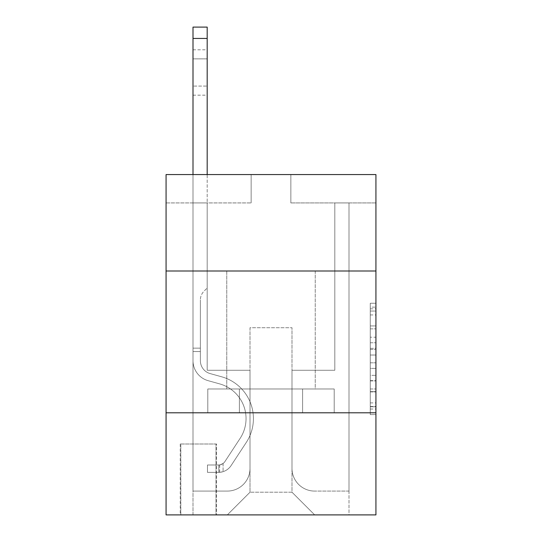<?xml version="1.0" encoding="UTF-8"?>
<svg xmlns="http://www.w3.org/2000/svg" width="542" height="542" viewBox="0 0 542 542"><rect width="100%" height="100%" fill="white"/><g stroke="black" fill="none" stroke-linecap="round" stroke-linejoin="round"><path stroke-width="0.41" stroke-dasharray="2.71 2.03" d="M370.261 337.205L370.261 355.024L375.931 355.024L375.931 409.027L375.931 308.811L375.931 355.024L370.261 355.024L370.261 307.138L370.261 414.596L370.261 303.242L370.261 406.798L375.931 406.798L370.261 406.798L375.931 406.798L370.261 406.798L370.261 388.98L370.261 414.596L375.931 414.596L375.931 303.242L375.931 406.52L375.931 362.815L370.261 362.815L375.931 362.815L375.931 388.98L375.931 311.033L370.261 311.033L375.931 311.033L375.931 414.596L375.931 308.811L375.931 414.596L370.261 414.596L370.261 303.242L375.931 303.242L375.931 308.811L375.931 303.242L375.931 308.811L375.931 303.242L375.931 307.138L375.931 303.242L370.261 303.242L370.261 311.033L375.931 311.033L370.261 311.033L370.261 337.205L375.931 337.205M315.241 271L315.241 388.98L226.759 388.98L315.241 388.98L226.759 388.98L315.241 388.98L315.241 271L226.759 271L226.759 388.98L226.759 271L315.241 271M216.549 444L180.249 444L216.549 444L216.549 514.9L180.249 514.9L216.549 514.9M180.249 444L180.249 514.9M375.931 348.337L375.931 342.774L375.931 348.337L370.261 348.337L370.261 325.932L370.261 391.907L370.261 375.342L375.931 375.342L370.261 375.342L370.261 414.596L375.931 414.596L370.261 414.596L375.931 414.596L370.261 414.596L370.261 303.242L375.931 303.242L370.261 303.242L375.931 303.242L370.261 303.242L370.261 348.337L375.931 348.337M375.931 412.801L375.931 514.9L166.069 514.9L166.069 412.801L375.931 412.801L375.931 174.571L290.851 174.571L375.931 174.571L375.931 202.932L375.931 174.571L166.069 174.571L251.149 174.571L166.069 174.571L166.069 202.932L251.149 202.932L166.069 202.932L166.069 174.571L166.069 271L375.931 271L166.069 271L166.069 412.801L375.931 412.801L166.069 412.801M375.931 202.932L290.851 202.932L375.931 202.932M334.814 202.932L348.994 202.932L334.814 202.932L348.994 202.932L334.814 202.932L348.994 202.932L334.814 202.932L348.994 202.932L334.814 202.932L348.994 202.932L334.814 202.932L348.994 202.932L334.814 202.932L348.994 202.932L334.814 202.932L348.994 202.932L334.814 202.932L348.994 202.932L334.814 202.932L334.814 370.261L291.989 370.261L291.989 492.211L250.011 492.211L291.989 492.211L314.678 514.9L348.994 514.9L348.994 202.932L348.994 514.9L227.322 514.9L314.678 514.9L291.989 492.211L314.678 514.9L291.989 492.211L291.989 327.72L291.989 468.39A22.689 22.689 0 0 0 314.678 491.079L348.994 491.079L348.994 202.932L348.994 491.079L348.994 202.932L348.994 491.079L348.994 202.932L348.994 491.079L348.994 202.932L348.994 491.079L348.994 202.932L348.994 491.079L348.994 202.932L348.994 491.079L348.994 202.932L348.994 491.079L314.678 491.079A22.689 22.689 0 0 1 291.989 468.39A22.689 22.689 0 0 0 314.678 491.079A22.689 22.689 0 0 1 291.989 468.39A22.689 22.689 0 0 0 314.678 491.079A22.689 22.689 0 0 1 291.989 468.39A22.689 22.689 0 0 0 314.678 491.079A22.689 22.689 0 0 1 291.989 468.39A22.689 22.689 0 0 0 314.678 491.079A22.689 22.689 0 0 1 291.989 468.39A22.689 22.689 0 0 0 314.678 491.079A22.689 22.689 0 0 1 291.989 468.39A22.689 22.689 0 0 0 314.678 491.079A22.689 22.689 0 0 1 291.989 468.39A22.689 22.689 0 0 0 314.678 491.079A22.689 22.689 0 0 1 291.989 468.39L291.989 370.261L291.989 468.39L291.989 370.261L291.989 468.39L291.989 370.261L291.989 468.39L291.989 370.261L291.989 468.39L291.989 370.261L291.989 468.39L291.989 370.261L291.989 468.39L291.989 370.261L291.989 468.39L291.989 370.261L334.814 370.261L291.989 370.261L334.814 370.261L291.989 370.261L334.814 370.261L291.989 370.261L334.814 370.261L291.989 370.261L334.814 370.261L291.989 370.261L334.814 370.261L291.989 370.261L334.814 370.261L291.989 370.261L334.814 370.261L291.989 370.261L334.814 370.261L334.814 202.932M193.006 202.932L207.186 202.932L193.006 202.932L207.186 202.932L193.006 202.932L207.186 202.932L193.006 202.932L207.186 202.932L193.006 202.932L207.186 202.932L193.006 202.932L207.186 202.932L193.006 202.932L207.186 202.932L193.006 202.932L207.186 202.932L193.006 202.932L207.186 202.932L193.006 202.932L193.006 514.9L227.322 514.9L250.011 492.211L250.011 370.261L207.186 370.261L207.186 202.932L207.186 370.261L207.186 202.932L207.186 370.261L207.186 202.932L207.186 370.261L207.186 202.932L207.186 370.261L207.186 202.932L207.186 370.261L207.186 202.932L207.186 370.261L207.186 202.932L207.186 370.261L207.186 202.932L207.186 370.261L207.186 202.932L207.186 370.261L250.011 370.261L207.186 370.261L250.011 370.261L207.186 370.261L250.011 370.261L207.186 370.261L250.011 370.261L207.186 370.261L250.011 370.261L207.186 370.261L250.011 370.261L207.186 370.261L250.011 370.261L207.186 370.261L250.011 370.261L207.186 370.261L250.011 370.261L250.011 492.211L227.322 514.9L250.011 492.211L227.322 514.9L193.006 514.9L193.006 202.932L193.006 491.079L227.322 491.079A22.689 22.689 0 0 0 250.011 468.39L250.011 370.261L250.011 468.39A22.689 22.689 0 0 1 227.322 491.079A22.689 22.689 0 0 0 250.011 468.39A22.689 22.689 0 0 1 227.322 491.079A22.689 22.689 0 0 0 250.011 468.39A22.689 22.689 0 0 1 227.322 491.079A22.689 22.689 0 0 0 250.011 468.39A22.689 22.689 0 0 1 227.322 491.079A22.689 22.689 0 0 0 250.011 468.39A22.689 22.689 0 0 1 227.322 491.079A22.689 22.689 0 0 0 250.011 468.39A22.689 22.689 0 0 1 227.322 491.079A22.689 22.689 0 0 0 250.011 468.39A22.689 22.689 0 0 1 227.322 491.079A22.689 22.689 0 0 0 250.011 468.39A22.689 22.689 0 0 1 227.322 491.079L193.006 491.079L227.322 491.079L193.006 491.079L227.322 491.079L193.006 491.079L227.322 491.079L193.006 491.079L227.322 491.079L193.006 491.079L227.322 491.079L193.006 491.079L227.322 491.079L193.006 491.079L227.322 491.079L193.006 491.079L193.006 202.932M180.811 514.9L215.98 514.9L180.811 514.9L180.811 444L215.98 444L215.98 514.9L215.98 444L180.811 444L180.811 514.9M250.011 327.72L250.011 492.211L250.011 327.72L291.989 327.72L250.011 327.72M290.851 202.932L290.851 174.571L290.851 202.932M251.149 202.932L251.149 174.571L251.149 202.932M334.204 412.801L207.796 412.801L334.204 412.801L334.204 388.98L207.796 388.98L302.599 388.98L302.599 412.801L302.599 388.98L239.401 388.98L239.401 412.801L239.401 388.98L207.796 388.98L207.796 412.801L207.796 388.98L334.204 388.98L334.204 412.801M375.931 271L166.069 271M239.401 388.98L239.401 412.801L239.401 388.98M302.599 388.98L302.599 412.801L302.599 388.98M370.261 355.024L375.931 355.024L370.261 355.024M370.261 307.138L370.261 303.242L370.261 307.138L375.931 307.138L370.261 307.138M370.261 391.629L370.261 368.384L370.261 391.629L375.931 391.629L370.261 391.629M370.261 368.384L370.261 362.815L375.931 362.815L370.261 362.815L370.261 368.384L375.931 368.384L370.261 368.384M370.261 325.932L370.261 311.033L370.261 325.932L375.931 325.932L370.261 325.932M370.261 303.242L375.931 303.242L370.261 303.242L370.261 308.811L370.261 303.242L375.931 303.242M370.261 414.596L375.931 414.596L370.261 414.596L370.261 409.027L370.261 414.596M193.006 174.571L193.006 360.742A20.704 20.704 0 0 0 208.155 380.68A20.704 20.704 0 0 1 193.006 360.742A20.704 20.704 0 0 0 208.155 380.68A20.704 20.704 0 0 1 193.006 360.742A20.704 20.704 0 0 0 208.155 380.68A20.704 20.704 0 0 1 193.006 360.742A20.704 20.704 0 0 0 208.155 380.68A20.704 20.704 0 0 1 193.006 360.742A20.704 20.704 0 0 0 208.155 380.68A20.704 20.704 0 0 1 193.006 360.742A20.704 20.704 0 0 0 208.155 380.68A20.704 20.704 0 0 1 193.006 360.742A20.704 20.704 0 0 0 208.155 380.68A20.704 20.704 0 0 1 193.006 360.742A20.704 20.704 0 0 0 208.155 380.68A20.704 20.704 0 0 1 193.006 360.742A20.704 20.704 0 0 0 208.155 380.68A20.704 20.704 0 0 1 193.006 360.742A20.704 20.704 0 0 0 208.155 380.68L219.693 383.899A36.016 36.016 0 0 1 240.14 438.349A36.016 36.016 0 0 0 219.693 383.899A36.016 36.016 0 0 1 240.14 438.349A36.016 36.016 0 0 0 219.693 383.899L208.155 380.68L219.693 383.899A36.016 36.016 0 0 1 240.14 438.349A36.016 36.016 0 0 0 219.693 383.899L208.155 380.68L219.693 383.899A36.016 36.016 0 0 1 240.14 438.349A36.016 36.016 0 0 0 219.693 383.899A36.016 36.016 0 0 1 240.14 438.349A36.016 36.016 0 0 0 219.693 383.899L208.155 380.68L219.693 383.899A36.016 36.016 0 0 1 240.14 438.349A36.016 36.016 0 0 0 219.693 383.899L208.155 380.68L219.693 383.899A36.016 36.016 0 0 1 240.14 438.349A36.016 36.016 0 0 0 219.693 383.899A36.016 36.016 0 0 1 240.14 438.349A36.016 36.016 0 0 0 219.693 383.899L208.155 380.68L219.693 383.899A36.016 36.016 0 0 1 240.14 438.349A36.016 36.016 0 0 0 219.693 383.899A36.016 36.016 0 0 1 240.14 438.349L224.937 461.527L240.14 438.349A36.016 36.016 0 0 0 219.693 383.899L208.155 380.68L219.693 383.899A36.016 36.016 0 0 1 240.14 438.349L224.937 461.527L240.14 438.349A36.016 36.016 0 0 0 219.693 383.899A36.016 36.016 0 0 1 240.14 438.349L224.937 461.527L240.14 438.349A36.016 36.016 0 0 0 219.693 383.899A36.016 36.016 0 0 1 240.14 438.349L224.937 461.527L240.14 438.349A36.016 36.016 0 0 0 219.693 383.899A36.016 36.016 0 0 1 240.14 438.349L224.937 461.527L240.14 438.349A36.016 36.016 0 0 0 219.693 383.899A36.016 36.016 0 0 1 240.14 438.349L224.937 461.527A7.656 7.656 0 0 1 223.074 463.498C218.772 465.47 218.772 465.47 223.074 463.498C218.772 465.47 218.772 465.47 223.074 463.498A7.656 7.656 0 0 0 224.937 461.527L240.14 438.349L224.937 461.527A7.656 7.656 0 0 1 218.819 464.982A7.656 7.656 0 0 0 224.937 461.527A7.656 7.656 0 0 1 223.074 463.498C218.772 465.47 218.772 465.47 223.074 463.498C218.772 465.47 218.772 465.47 223.074 463.498A7.656 7.656 0 0 0 224.937 461.527L240.14 438.349A36.016 36.016 0 0 0 219.693 383.899A36.016 36.016 0 0 1 240.14 438.349L224.937 461.527A7.656 7.656 0 0 1 218.819 464.982A7.656 7.656 0 0 0 224.937 461.527A7.656 7.656 0 0 1 223.074 463.498C218.772 465.47 218.772 465.47 223.074 463.498C218.772 465.47 218.772 465.47 223.074 463.498A7.656 7.656 0 0 0 224.937 461.527L240.14 438.349L224.937 461.527A7.656 7.656 0 0 1 218.819 464.982A7.656 7.656 0 0 0 224.937 461.527A7.656 7.656 0 0 1 223.074 463.498C218.772 465.47 218.772 465.47 223.074 463.498C218.772 465.47 218.772 465.47 223.074 463.498A7.656 7.656 0 0 0 224.937 461.527L240.14 438.349L224.937 461.527A7.656 7.656 0 0 1 218.819 464.982A7.656 7.656 0 0 0 224.937 461.527A7.656 7.656 0 0 1 223.074 463.498C218.772 465.47 218.772 465.47 223.074 463.498C218.772 465.47 218.772 465.47 223.074 463.498A7.656 7.656 0 0 0 224.937 461.527L240.14 438.349A36.016 36.016 0 0 0 219.693 383.899A36.016 36.016 0 0 1 240.14 438.349L224.937 461.527A7.656 7.656 0 0 1 218.819 464.982A7.656 7.656 0 0 0 224.937 461.527A7.656 7.656 0 0 1 223.074 463.498C218.772 465.47 218.772 465.47 223.074 463.498C218.772 465.47 218.772 465.47 223.074 463.498A7.656 7.656 0 0 0 224.937 461.527L240.14 438.349L224.937 461.527A7.656 7.656 0 0 1 218.819 464.982A7.656 7.656 0 0 0 224.937 461.527A7.656 7.656 0 0 1 223.074 463.498C218.772 465.47 218.772 465.47 223.074 463.498C218.772 465.47 218.772 465.47 223.074 463.498A7.656 7.656 0 0 0 224.937 461.527L240.14 438.349L224.937 461.527A7.656 7.656 0 0 1 218.819 464.982A7.656 7.656 0 0 0 224.937 461.527A7.656 7.656 0 0 1 223.074 463.498C218.772 465.47 218.772 465.47 223.074 463.498C218.772 465.47 218.772 465.47 223.074 463.498A7.656 7.656 0 0 0 224.937 461.527L240.14 438.349A36.016 36.016 0 0 0 219.693 383.899A36.016 36.016 0 0 1 240.14 438.349L224.937 461.527A7.656 7.656 0 0 1 218.819 464.982A7.656 7.656 0 0 0 224.937 461.527A7.656 7.656 0 0 1 223.074 463.498A7.656 7.656 0 0 0 224.937 461.527L240.14 438.349L224.937 461.527A7.656 7.656 0 0 1 218.819 464.982L207.471 464.989L207.471 472.36L207.471 464.989L218.819 464.982L218.819 472.36L207.471 472.36L218.819 472.36L218.819 464.982L207.471 464.989L207.471 472.36L207.471 464.989L218.819 464.982L218.819 472.36L207.471 472.36L218.819 472.36L218.819 464.982L207.471 464.989L207.471 472.36L207.471 464.989L218.819 464.982L218.819 472.36L207.471 472.36L218.819 472.36L218.819 464.982L207.471 464.989L207.471 472.36L207.471 464.989L218.819 464.982L218.819 472.36L207.471 472.36L218.819 472.36L218.819 464.982L207.471 464.989L207.471 472.36L207.471 464.989L218.819 464.982L218.819 472.36L207.471 472.36L218.819 472.36L218.819 464.982L207.471 464.989L207.471 472.36L207.471 464.989L218.819 464.982L218.819 472.36L207.471 472.36L218.819 472.36L218.819 464.982L207.471 464.989L207.471 472.36L207.471 464.989L218.819 464.982L218.819 472.36L207.471 472.36L218.819 472.36L218.819 464.982L207.471 464.989L207.471 472.36L207.471 464.989L218.819 464.982L218.819 472.36L207.471 472.36L218.819 472.36L218.819 464.982L207.471 464.989L218.819 464.982L218.819 472.36L218.819 464.982A7.656 7.656 0 0 0 224.937 461.527L240.14 438.349A36.016 36.016 0 0 0 219.693 383.899L208.155 380.68A20.704 20.704 0 0 1 193.006 360.742L193.006 27.1L193.006 360.742A20.704 20.704 0 0 0 208.155 380.68A20.704 20.704 0 0 1 193.006 360.742L193.006 38.441L193.006 360.742A20.704 20.704 0 0 0 208.155 380.68A20.704 20.704 0 0 1 193.006 360.742L193.006 38.441L193.006 360.742A20.704 20.704 0 0 0 208.155 380.68A20.704 20.704 0 0 1 193.006 360.742L193.006 38.441L193.006 360.742A20.704 20.704 0 0 0 208.155 380.68L219.693 383.899L208.155 380.68A20.704 20.704 0 0 1 193.006 360.742L193.006 38.441L193.006 360.742A20.704 20.704 0 0 0 208.155 380.68A20.704 20.704 0 0 1 193.006 360.742L193.006 38.441L193.006 360.742A20.704 20.704 0 0 0 208.155 380.68A20.704 20.704 0 0 1 193.006 360.742L193.006 38.441L193.006 360.742A20.704 20.704 0 0 0 208.155 380.68L219.693 383.899L208.155 380.68A20.704 20.704 0 0 1 193.006 360.742L193.006 38.441L193.006 360.742A20.704 20.704 0 0 0 208.155 380.68A20.704 20.704 0 0 1 193.006 360.742L193.006 27.1L207.186 27.1L207.186 288.019L203.995 291.21A12.324 12.324 0 0 0 200.384 299.929A12.324 12.324 0 0 1 203.995 291.21L207.186 288.019L207.186 27.1L193.006 27.1L207.186 27.1L207.186 288.019L203.995 291.21A12.324 12.324 0 0 0 200.384 299.929A12.324 12.324 0 0 1 203.995 291.21L207.186 288.019L207.186 27.1L193.006 27.1L207.186 27.1L207.186 288.019L203.995 291.21A12.324 12.324 0 0 0 200.384 299.929A12.324 12.324 0 0 1 203.995 291.21L207.186 288.019L207.186 27.1L193.006 27.1L207.186 27.1L207.186 288.019L203.995 291.21A12.324 12.324 0 0 0 200.384 299.929A12.324 12.324 0 0 1 203.995 291.21L207.186 288.019L207.186 27.1L193.006 27.1L207.186 27.1L207.186 288.019L203.995 291.21A12.324 12.324 0 0 0 200.384 299.929A12.324 12.324 0 0 1 203.995 291.21L207.186 288.019L207.186 27.1L193.006 27.1L207.186 27.1L207.186 288.019L203.995 291.21A12.324 12.324 0 0 0 200.384 299.929A12.324 12.324 0 0 1 203.995 291.21L207.186 288.019L207.186 27.1L193.006 27.1L207.186 27.1L207.186 288.019L203.995 291.21A12.324 12.324 0 0 0 200.384 299.929A12.324 12.324 0 0 1 203.995 291.21L207.186 288.019L207.186 27.1L193.006 27.1L207.186 27.1L207.186 288.019L203.995 291.21A12.324 12.324 0 0 0 200.384 299.929A12.324 12.324 0 0 1 203.995 291.21L207.186 288.019L207.186 27.1L193.006 27.1L207.186 27.1L207.186 288.019L203.995 291.21A12.324 12.324 0 0 0 200.384 299.929A12.324 12.324 0 0 1 203.995 291.21L207.186 288.019L207.186 174.571M200.384 348.14L200.384 360.742A13.326 13.326 0 0 0 210.133 373.58A13.326 13.326 0 0 1 200.384 360.742A13.326 13.326 0 0 0 210.133 373.58A13.326 13.326 0 0 1 200.384 360.742A13.326 13.326 0 0 0 210.133 373.58A13.326 13.326 0 0 1 200.384 360.742A13.326 13.326 0 0 0 210.133 373.58A13.326 13.326 0 0 1 200.384 360.742A13.326 13.326 0 0 0 210.133 373.58A13.326 13.326 0 0 1 200.384 360.742A13.326 13.326 0 0 0 210.133 373.58A13.326 13.326 0 0 1 200.384 360.742A13.326 13.326 0 0 0 210.133 373.58A13.326 13.326 0 0 1 200.384 360.742A13.326 13.326 0 0 0 210.133 373.58L221.678 376.798L210.133 373.58A13.326 13.326 0 0 1 200.384 360.742A13.326 13.326 0 0 0 210.133 373.58L221.678 376.798L210.133 373.58A13.326 13.326 0 0 1 200.384 360.742A13.326 13.326 0 0 0 210.133 373.58L221.678 376.798A43.394 43.394 0 0 1 246.305 442.401A43.394 43.394 0 0 0 221.678 376.798L210.133 373.58L221.678 376.798A43.394 43.394 0 0 1 246.305 442.401A43.394 43.394 0 0 0 221.678 376.798A43.394 43.394 0 0 1 246.305 442.401A43.394 43.394 0 0 0 221.678 376.798L210.133 373.58L221.678 376.798A43.394 43.394 0 0 1 246.305 442.401A43.394 43.394 0 0 0 221.678 376.798L210.133 373.58L221.678 376.798A43.394 43.394 0 0 1 246.305 442.401A43.394 43.394 0 0 0 221.678 376.798A43.394 43.394 0 0 1 246.305 442.401A43.394 43.394 0 0 0 221.678 376.798L210.133 373.58L221.678 376.798A43.394 43.394 0 0 1 246.305 442.401A43.394 43.394 0 0 0 221.678 376.798L210.133 373.58L221.678 376.798A43.394 43.394 0 0 1 246.305 442.401A43.394 43.394 0 0 0 221.678 376.798A43.394 43.394 0 0 1 246.305 442.401A43.394 43.394 0 0 0 221.678 376.798L210.133 373.58L221.678 376.798A43.394 43.394 0 0 1 246.305 442.401L231.102 465.571L246.305 442.401A43.394 43.394 0 0 0 221.678 376.798A43.394 43.394 0 0 1 246.305 442.401L231.102 465.571L246.305 442.401A43.394 43.394 0 0 0 221.678 376.798A43.394 43.394 0 0 1 246.305 442.401L231.102 465.571L246.305 442.401A43.394 43.394 0 0 0 221.678 376.798L210.133 373.58L221.678 376.798A43.394 43.394 0 0 1 246.305 442.401L231.102 465.571L246.305 442.401A43.394 43.394 0 0 0 221.678 376.798A43.394 43.394 0 0 1 246.305 442.401L231.102 465.571L246.305 442.401A43.394 43.394 0 0 0 221.678 376.798A43.394 43.394 0 0 1 246.305 442.401L231.102 465.571A15.034 15.034 0 0 1 223.074 471.655C218.704 472.59 218.704 472.59 223.074 471.655C218.704 472.59 218.704 472.59 223.074 471.655A15.034 15.034 0 0 0 231.102 465.571L246.305 442.401L231.102 465.571A15.034 15.034 0 0 1 218.819 472.36A15.034 15.034 0 0 0 231.102 465.571A15.034 15.034 0 0 1 223.074 471.655C218.704 472.59 218.704 472.59 223.074 471.655C218.704 472.59 218.704 472.59 223.074 471.655A15.034 15.034 0 0 0 231.102 465.571L246.305 442.401A43.394 43.394 0 0 0 221.678 376.798A43.394 43.394 0 0 1 246.305 442.401L231.102 465.571A15.034 15.034 0 0 1 218.819 472.36A15.034 15.034 0 0 0 231.102 465.571A15.034 15.034 0 0 1 223.074 471.655C218.704 472.59 218.704 472.59 223.074 471.655C218.704 472.59 218.704 472.59 223.074 471.655A15.034 15.034 0 0 0 231.102 465.571L246.305 442.401L231.102 465.571A15.034 15.034 0 0 1 218.819 472.36A15.034 15.034 0 0 0 231.102 465.571A15.034 15.034 0 0 1 223.074 471.655C218.704 472.59 218.704 472.59 223.074 471.655C218.704 472.59 218.704 472.59 223.074 471.655A15.034 15.034 0 0 0 231.102 465.571L246.305 442.401L231.102 465.571A15.034 15.034 0 0 1 218.819 472.36A15.034 15.034 0 0 0 231.102 465.571A15.034 15.034 0 0 1 223.074 471.655C218.704 472.59 218.704 472.59 223.074 471.655C218.704 472.59 218.704 472.59 223.074 471.655A15.034 15.034 0 0 0 231.102 465.571L246.305 442.401A43.394 43.394 0 0 0 221.678 376.798A43.394 43.394 0 0 1 246.305 442.401L231.102 465.571A15.034 15.034 0 0 1 218.819 472.36A15.034 15.034 0 0 0 231.102 465.571A15.034 15.034 0 0 1 223.074 471.655C218.704 472.59 218.704 472.59 223.074 471.655C218.704 472.59 218.704 472.59 223.074 471.655A15.034 15.034 0 0 0 231.102 465.571L246.305 442.401L231.102 465.571A15.034 15.034 0 0 1 218.819 472.36A15.034 15.034 0 0 0 231.102 465.571A15.034 15.034 0 0 1 223.074 471.655C218.704 472.59 218.704 472.59 223.074 471.655C218.704 472.59 218.704 472.59 223.074 471.655A15.034 15.034 0 0 0 231.102 465.571L246.305 442.401L231.102 465.571A15.034 15.034 0 0 1 218.819 472.36A15.034 15.034 0 0 0 231.102 465.571A15.034 15.034 0 0 1 223.074 471.655C218.704 472.59 218.704 472.59 223.074 471.655C218.704 472.59 218.704 472.59 223.074 471.655A15.034 15.034 0 0 0 231.102 465.571L246.305 442.401A43.394 43.394 0 0 0 221.678 376.798A43.394 43.394 0 0 1 246.305 442.401L231.102 465.571A15.034 15.034 0 0 1 218.819 472.36A15.034 15.034 0 0 0 231.102 465.571A15.034 15.034 0 0 1 223.074 471.655C218.704 472.59 218.704 472.59 223.074 471.655C218.704 472.59 218.704 472.59 223.074 471.655A15.034 15.034 0 0 0 231.102 465.571L246.305 442.401L231.102 465.571A15.034 15.034 0 0 1 218.819 472.36L207.471 472.36L218.819 472.36A15.034 15.034 0 0 0 231.102 465.571L246.305 442.401A43.394 43.394 0 0 0 221.678 376.798L210.133 373.58A13.326 13.326 0 0 1 200.384 360.742L200.384 348.14L193.006 348.14L200.384 348.14L200.384 360.742L200.384 299.929L200.384 360.742L200.384 348.14L193.006 348.14L200.384 348.14L200.384 360.742A13.326 13.326 0 0 0 210.133 373.58A13.326 13.326 0 0 1 200.384 360.742L200.384 299.929L200.384 360.742A13.326 13.326 0 0 0 210.133 373.58A13.326 13.326 0 0 1 200.384 360.742L200.384 299.929L200.384 360.742L200.384 348.14L193.006 348.14L200.384 348.14L200.384 360.742A13.326 13.326 0 0 0 210.133 373.58A13.326 13.326 0 0 1 200.384 360.742L200.384 299.929L200.384 360.742A13.326 13.326 0 0 0 210.133 373.58L221.678 376.798L210.133 373.58A13.326 13.326 0 0 1 200.384 360.742L200.384 299.929L200.384 360.742L200.384 348.14L193.006 348.14L200.384 348.14L200.384 360.742A13.326 13.326 0 0 0 210.133 373.58A13.326 13.326 0 0 1 200.384 360.742L200.384 299.929L200.384 360.742A13.326 13.326 0 0 0 210.133 373.58A13.326 13.326 0 0 1 200.384 360.742L200.384 299.929L200.384 360.742L200.384 348.14L193.006 348.14M193.006 58.861L193.006 95.168L193.006 49.789L193.006 95.168L193.006 49.789L193.006 95.168L193.006 49.789L193.006 95.168L193.006 49.789L193.006 95.168L193.006 49.789L193.006 95.168L193.006 49.789L193.006 95.168L193.006 49.789L193.006 95.168L193.006 49.789L193.006 95.168L193.006 58.861L207.186 58.861L207.186 86.09L207.186 49.789L207.186 95.168L207.186 49.789L207.186 95.168L207.186 49.789L207.186 95.168L207.186 49.789L207.186 95.168L207.186 49.789L207.186 95.168L207.186 49.789L207.186 95.168L207.186 49.789L207.186 95.168L207.186 49.789L207.186 95.168L207.186 49.789L207.186 58.861L193.006 58.861M200.384 360.742L200.384 299.929L200.384 360.742A13.326 13.326 0 0 0 210.133 373.58A13.326 13.326 0 0 1 200.384 360.742A13.326 13.326 0 0 0 210.133 373.58A13.326 13.326 0 0 1 200.384 360.742M223.074 463.498C218.772 465.47 218.772 465.47 223.074 463.498C218.772 465.47 218.772 465.47 223.074 463.498L223.074 471.655L223.074 463.498M207.186 86.09L207.186 95.168L207.186 86.09L193.006 86.09L207.186 86.09M207.471 472.36L207.471 464.989L207.471 472.36M370.261 388.98L375.931 388.98L370.261 388.98M370.261 380.633L375.931 380.633M370.261 328.852L375.931 328.852L370.261 328.852M370.261 308.811L375.931 308.811M370.261 409.027L375.931 409.027M370.261 402.902L375.931 402.902M370.261 314.936L375.931 314.936M370.261 349.454L375.931 349.454L370.261 349.454M370.261 380.911L375.931 380.911L370.261 380.911M370.261 391.907L375.931 391.907L370.261 391.907M370.261 342.774L375.931 342.774L370.261 342.774M200.384 351.541L193.006 351.541L200.384 351.541M207.186 38.441L193.006 38.441M370.261 406.52L375.931 406.52M370.261 406.798L375.931 406.798M370.261 311.033L375.931 311.033M193.006 49.789L207.186 49.789M193.006 95.168L207.186 95.168M219.666 464.901L219.666 472.319"/><path stroke-width="0.81" d="M375.931 271L375.931 174.571L166.069 174.571L166.069 271L375.931 271L375.931 514.9L166.069 514.9L166.069 271M375.931 412.801L166.069 412.801M207.186 174.571L207.186 38.441L193.006 38.441L193.006 27.1L207.186 27.1L207.186 38.441M193.006 174.571L193.006 38.441"/></g></svg>
